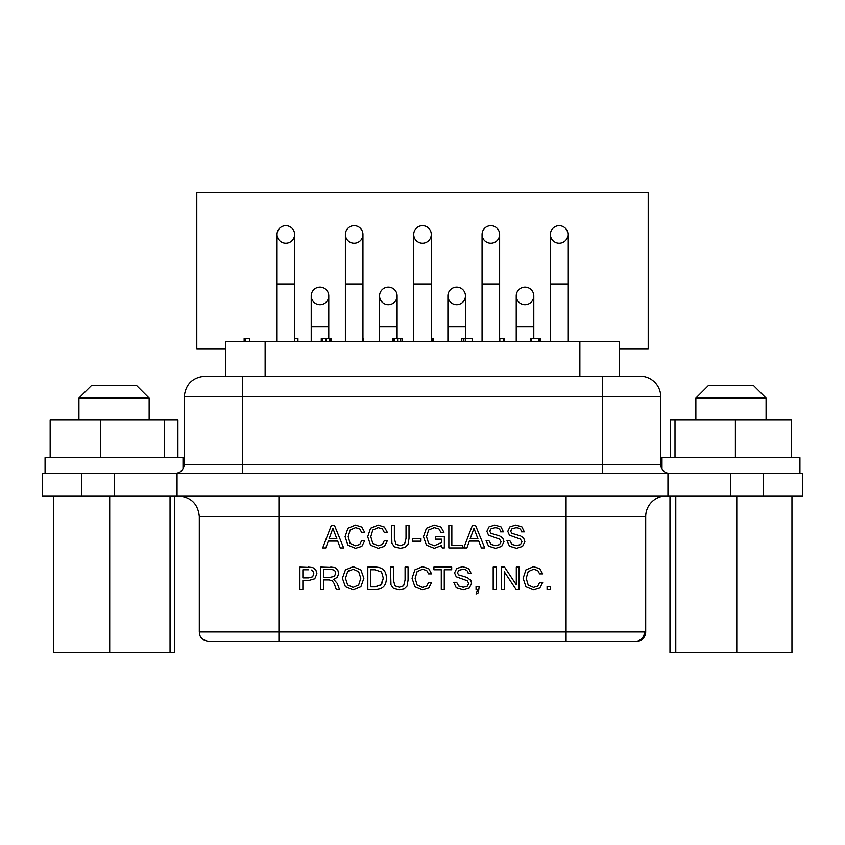 <?xml version="1.0" encoding="UTF-8"?>
<svg xmlns="http://www.w3.org/2000/svg" width="845" height="845" viewBox="0 0 845 845"><rect width="100%" height="100%" fill="white"/><g stroke="black" fill="none" stroke-linecap="round" stroke-linejoin="round"><path stroke-width="1.27" d="M666.388 495.899A20.692 20.692 0 0 0 645.696 516.591L645.696 631.944A9.401 9.401 0 0 1 636.296 641.355L631.278 641.355M602.432 473.327L602.432 464.549L660.748 464.549A8.777 8.777 0 0 0 669.525 473.327M660.748 464.549L660.748 396.833A20.692 20.692 0 0 0 640.056 376.152L205.515 376.152M183.006 469.07L183.006 457.652L45.07 457.652L45.07 473.327M799.93 473.327L799.93 457.652L661.994 457.652L661.994 469.07M242.568 473.327L242.568 464.549L184.252 464.549L184.252 396.833C185.52 384.306 192.406 377.409 204.944 376.152M225.636 376.152L225.636 341.665L265.129 341.665L265.129 376.152M149.142 398.09L78.923 398.09L91.471 385.552L136.605 385.552L149.142 398.09L149.142 420.039M766.077 398.09L695.857 398.09L708.395 385.552L753.529 385.552L766.077 398.09L766.077 420.039M433.062 341.665L433.062 338.528L431.288 338.528L431.288 341.665L431.277 283.983L413.723 283.983L413.723 234.456A8.777 8.777 0 0 1 422.5 225.678A8.777 8.777 0 0 0 413.723 234.456A8.777 8.777 0 0 0 422.5 243.233A8.777 8.777 0 0 0 431.277 234.456A8.777 8.777 0 0 0 422.5 225.678A8.777 8.777 0 0 1 431.277 234.456A8.777 8.777 0 0 0 422.5 225.678M413.723 341.665L413.723 283.983M294.599 341.665L294.599 283.983L277.044 283.983L277.044 234.456A8.777 8.777 0 0 1 285.821 225.678A8.777 8.777 0 0 0 277.044 234.456A8.777 8.777 0 0 0 285.821 243.233A8.777 8.777 0 0 0 294.599 234.456A8.777 8.777 0 0 0 285.821 225.678A8.777 8.777 0 0 1 294.599 234.456A8.777 8.777 0 0 0 285.821 225.678M277.044 341.665L277.044 283.983M328.768 338.528L328.768 326.614L311.213 326.614L311.213 295.898A8.777 8.777 0 0 1 319.991 287.12A8.777 8.777 0 0 0 311.213 295.898A8.777 8.777 0 0 0 319.991 304.675A8.777 8.777 0 0 0 328.768 295.898A8.777 8.777 0 0 0 319.991 287.12A8.777 8.777 0 0 1 328.768 295.898L328.768 326.614M311.213 341.665L311.213 326.614M567.956 341.665L567.956 283.983L550.401 283.983L550.401 234.456A8.777 8.777 0 0 1 559.179 225.678A8.777 8.777 0 0 0 550.401 234.456A8.777 8.777 0 0 0 559.179 243.233A8.777 8.777 0 0 0 567.956 234.456A8.777 8.777 0 0 0 559.179 225.678A8.777 8.777 0 0 1 567.956 234.456A8.777 8.777 0 0 0 559.179 225.678M550.401 341.665L550.401 283.983M465.447 338.528L465.447 326.614L447.892 326.614L447.892 295.898A8.777 8.777 0 0 1 456.67 287.12A8.777 8.777 0 0 0 447.892 295.898A8.777 8.777 0 0 0 456.67 304.675A8.777 8.777 0 0 0 465.447 295.898A8.777 8.777 0 0 0 456.67 287.12A8.777 8.777 0 0 1 465.447 295.898L465.447 326.614M447.892 341.665L447.892 326.614M533.786 338.528L533.786 326.614L516.232 326.614L516.232 295.898A8.777 8.777 0 0 1 525.009 287.12A8.777 8.777 0 0 0 516.232 295.898A8.777 8.777 0 0 0 525.009 304.675A8.777 8.777 0 0 0 533.786 295.898A8.777 8.777 0 0 0 525.009 287.12A8.777 8.777 0 0 1 533.786 295.898L533.786 326.614M516.232 341.665L516.232 326.614M499.617 341.665L499.617 283.983L482.062 283.983L482.062 234.456A8.777 8.777 0 0 1 490.839 225.678A8.777 8.777 0 0 0 482.062 234.456A8.777 8.777 0 0 0 490.839 243.233A8.777 8.777 0 0 0 499.617 234.456A8.777 8.777 0 0 0 490.839 225.678A8.777 8.777 0 0 1 499.617 234.456A8.777 8.777 0 0 0 490.839 225.678M482.062 341.665L482.062 283.983M397.108 338.528L397.108 326.614L379.553 326.614L379.553 295.898A8.777 8.777 0 0 1 388.33 287.12A8.777 8.777 0 0 0 379.553 295.898A8.777 8.777 0 0 0 388.33 304.675A8.777 8.777 0 0 0 397.108 295.898A8.777 8.777 0 0 0 388.33 287.12A8.777 8.777 0 0 1 397.108 295.898L397.108 326.614M379.553 341.665L379.553 326.614M362.938 341.665L362.938 283.983L345.383 283.983L345.383 234.456A8.777 8.777 0 0 1 354.161 225.678A8.777 8.777 0 0 0 345.383 234.456A8.777 8.777 0 0 0 354.161 243.233A8.777 8.777 0 0 0 362.938 234.456A8.777 8.777 0 0 0 354.161 225.678A8.777 8.777 0 0 1 362.938 234.456A8.777 8.777 0 0 0 354.161 225.678M345.383 341.665L345.383 283.983M763.257 495.899L763.257 473.327L802.75 473.327L802.75 495.899L42.25 495.899L42.25 473.327L81.743 473.327L81.743 495.899M170.056 495.899L170.056 652.636L174.387 652.636L174.387 495.899M109.702 495.899L109.702 652.636L170.056 652.636M53.679 495.899L53.679 652.636L109.702 652.636M791.955 495.899L791.955 652.636L736.777 652.636L736.777 495.899M675.778 495.899L675.778 652.636L736.777 652.636M669.969 495.899L669.969 652.636L675.778 652.636M114.35 495.899L114.35 473.327L81.743 473.327M177.049 495.899L177.049 473.327L114.35 473.327M667.951 495.899L667.951 473.327L177.049 473.327M730.65 495.899L730.65 473.327L667.951 473.327M763.257 473.327L730.65 473.327M322.684 547.919L331.293 525.484L334.493 525.484L343.651 547.919L340.292 547.919L337.694 541.096L328.293 541.096L325.811 547.919L322.684 547.919M361.575 540.8L364.639 540.8L361.829 546.345L355.523 548.31L347.918 545.173L345.077 536.691L347.918 528.231L355.523 525.094L361.745 527.069L364.639 532.276L361.575 532.276L359.738 528.896L355.544 527.639L350.147 529.984L348.161 536.691L350.126 543.409L355.481 545.764L359.738 544.476L361.575 540.8M384.211 540.8L387.285 540.8L384.464 546.345L378.159 548.31L370.554 545.173L367.723 536.691L370.554 528.231L378.159 525.094L384.39 527.069L387.285 532.276L384.211 532.276L382.373 528.896L378.19 527.639L372.782 529.984L370.797 536.691L372.772 543.409L378.127 545.764L382.384 544.476L384.211 540.8M409.012 538.455L408.04 544.455L405.114 547.349L400.203 548.31L394.361 546.789L391.911 543.219L391.393 525.484L394.372 525.484L394.372 538.413L395.851 544.233L400.203 545.627L404.544 544.233L406.022 538.413L406.022 525.484L409.012 525.484L409.012 538.455L408.04 544.455L405.114 547.349M412.54 541.191L412.54 538.413L420.958 538.413L420.958 541.191L412.54 541.191M444.343 547.919L442.241 547.919L441.47 545.564L434.288 548.31L426.44 545.141L423.44 536.691L426.408 528.262L434.203 525.094L440.942 527.048L443.942 532.276L440.868 532.276L438.914 528.875L434.224 527.639L428.637 530.005L426.514 536.691L428.658 543.377L434.256 545.764L441.47 542.564L441.47 539.152L435.545 539.152L435.545 536.469L444.343 536.469L444.343 547.919M451.832 525.484L451.832 545.257L462.743 545.257L462.743 547.919L448.853 547.919L448.853 525.484L451.832 525.484M463.757 547.919L472.366 525.484L475.566 525.484L484.724 547.919L481.365 547.919L478.766 541.096L469.366 541.096L466.884 547.919L463.757 547.919M502.712 537.948L503.969 541.582L501.666 546.388L495.656 548.31L488.568 546.176L486.086 540.705L488.959 540.705L491.04 544.423L495.54 545.627L499.553 544.602L501.074 541.814L499.501 539.121L488.547 535.181L486.868 531.315L489.054 526.847L494.853 525.094L500.969 526.857L503.43 531.832L500.546 531.832C500.251 529.118 498.392 527.755 494.969 527.755L491.125 528.695L489.762 531.178L490.861 533.279L499.691 535.952L502.712 537.948M523.615 537.948L524.872 541.582L522.569 546.388L516.559 548.31L509.472 546.176L506.989 540.705L509.862 540.705L511.943 544.423L516.443 545.627L520.457 544.602L521.978 541.814L520.404 539.121L509.45 535.181L507.771 531.315L509.957 526.847L515.756 525.094L521.872 526.857L524.333 531.832L521.449 531.832C521.143 529.118 519.295 527.755 515.872 527.755L512.028 528.695L510.665 531.178L511.764 533.279L520.594 535.952L523.615 537.948M302.869 580.547L302.869 589.525L299.89 589.525L299.89 567.09L312.882 567.597L315.819 569.815L316.907 573.639L314.752 578.793L308.509 580.547L302.869 580.547M333.69 579.353L337.25 583.42L339.5 589.525L336.289 589.525L334.176 583.536L332.286 580.938L329.265 579.923L323.772 579.923L323.772 589.525L320.794 589.525L320.794 567.09L334.979 567.597L337.673 569.72L338.718 573.375L337.366 577.262L333.69 579.353M345.415 586.715L342.394 578.297L345.415 569.889L353.157 566.699L360.868 569.889L363.868 578.297L360.868 586.726L353.157 589.905L345.415 586.715M374.926 589.525L367.818 589.525L367.818 567.09L374.926 567.09C382.553 567.09 386.366 570.787 386.366 578.181C386.366 585.743 382.553 589.525 374.926 589.525M408.072 580.061L407.1 586.06L404.174 588.954L399.262 589.905L393.421 588.395L390.971 584.824L390.453 567.09L393.432 567.09L393.432 580.019L394.911 585.838L399.262 587.233L403.604 585.838L405.082 580.019L405.082 567.09L408.072 567.09L408.072 580.061L407.1 586.06L404.174 588.954M428.552 582.406L431.615 582.406L428.795 587.951L422.5 589.905L414.895 586.779L412.054 578.297L414.895 569.836L422.5 566.699L428.721 568.674L431.615 573.882L428.552 573.882L426.704 570.502L422.521 569.245L417.113 571.59L415.127 578.297L417.103 585.015L422.458 587.37L426.714 586.081L428.552 582.406M433.907 569.752L433.907 567.09L451.684 567.09L451.684 569.752L444.259 569.752L444.259 589.525L441.28 589.525L441.28 569.752L433.907 569.752M470.401 579.554L471.658 583.187L469.355 587.993L463.345 589.905L456.247 587.782L453.776 582.311L456.638 582.311L458.729 586.029L463.229 587.233L467.243 586.208L468.764 583.42L467.19 580.726L456.237 576.786L454.557 572.921L456.733 568.442L462.542 566.699L468.658 568.463L471.119 573.438L468.236 573.438C467.929 570.724 466.07 569.361 462.659 569.361L458.814 570.301L457.451 572.783L458.55 574.885L467.38 577.557L471.288 581.001M476.052 589.525L476.052 586.388L479.199 586.388L478.407 592.736L476.052 593.951L477.605 589.525L476.052 589.525M493.184 589.525L493.184 567.09L496.173 567.09L496.173 589.525L493.184 589.525M516.306 584.793L516.306 567.09L519.136 567.09L519.136 589.525L516.094 589.525L504.338 571.822L504.338 589.525L501.518 589.525L501.518 567.09L504.549 567.09L516.306 584.793M539.617 582.406L542.691 582.406L539.87 587.951L533.565 589.905L525.96 586.779L523.129 578.297L525.96 569.836L533.565 566.699L539.797 568.674L542.691 573.882L539.617 573.882L537.779 570.502L533.596 569.245L528.188 571.59L526.203 578.297L528.178 585.015L533.533 587.37L537.79 586.081L539.617 582.406M547.074 589.525L547.074 586.388L550.222 586.388L550.222 589.525L547.074 589.525M209.771 641.355L636.296 641.355M348.161 536.691L350.147 529.984L355.544 527.639L359.738 528.896M361.745 527.069L355.523 525.094L347.918 528.231L345.077 536.691M370.797 536.691L372.782 529.984L378.19 527.639L382.373 528.896M384.39 527.069L378.159 525.094L370.554 528.231L367.723 536.691M406.022 538.413L404.544 544.233M400.203 545.627L395.851 544.233M391.911 543.219L394.361 546.789L400.203 548.31M434.256 545.764L428.658 543.377M426.514 536.691L428.637 530.005L434.224 527.639L438.914 528.875M440.942 527.048L434.203 525.094L426.408 528.262L423.44 536.691M488.568 546.176L495.656 548.31L501.666 546.388L503.969 541.582M499.691 535.952L490.861 533.279L489.762 531.178L491.125 528.695M503.43 531.832L500.969 526.857L494.853 525.094M489.054 526.847L486.868 531.315L488.547 535.181L499.501 539.121L501.074 541.814L499.553 544.602M491.04 544.423L488.959 540.705M509.472 546.176L516.559 548.31L522.569 546.388L524.872 541.582M520.594 535.952L511.764 533.279L510.665 531.178L512.028 528.695M524.333 531.832L521.872 526.857L515.756 525.094M509.957 526.847L507.771 531.315L509.45 535.181L520.404 539.121L521.978 541.814L520.457 544.602M511.943 544.423L509.862 540.705M314.752 578.793L316.907 573.639L315.819 569.815M312.882 567.597L308.267 567.09M337.366 577.262L338.718 573.375L337.673 569.72M334.979 567.597L330.733 567.09M329.265 579.923L332.286 580.938M353.157 566.699L345.415 569.889L342.394 578.297M353.157 589.905L360.868 586.726L363.868 578.297M386.366 578.181C386.366 570.787 382.553 567.09 374.926 567.09M405.082 580.019L403.604 585.838M399.262 587.233L394.911 585.838M390.971 584.824L393.421 588.395L399.262 589.905M426.714 586.081L425.774 586.673M423.472 587.317L422.458 587.37M415.127 578.297L417.113 571.59L422.521 569.245L426.704 570.502M428.721 568.674L422.5 566.699L414.895 569.836L412.054 578.297M456.247 587.782L463.345 589.905L469.355 587.993L471.658 583.124M467.38 577.557L458.55 574.885L457.451 572.783L458.814 570.301M471.119 573.438L468.658 568.463L462.542 566.699M456.733 568.442L454.557 572.921L456.237 576.786L467.19 580.726L468.764 583.42L467.243 586.208M458.729 586.029L456.638 582.311M476.052 593.951L478.407 592.736M526.203 578.297L528.188 571.59L533.596 569.245L537.779 570.502M539.797 568.674L533.565 566.699L525.96 569.836L523.129 578.297M308.478 569.752L302.869 569.752L302.869 577.885L308.541 577.885L312.618 576.818L313.833 573.723L313.157 571.347L311.456 570.026M330.849 569.551C334.05 569.551 335.655 570.829 335.655 573.375C335.655 570.829 334.05 569.551 330.849 569.551L323.772 569.551L323.772 577.262L330.384 577.262L334.409 576.396L335.655 573.375M360.783 578.297L358.639 584.983L360.783 578.297L358.65 571.632L353.189 569.245L358.65 571.632M353.115 587.37L347.633 584.972L353.115 587.37L358.639 584.983M353.189 569.245L347.633 571.632L345.468 578.297L347.633 571.632L349.566 570.111M377.398 586.673L374.874 586.863L381.528 584.592L383.303 578.181L380.694 585.405M374.874 569.752L381.539 571.959L374.874 569.752L370.786 569.752L370.786 586.863L374.874 586.863M660.748 396.833L602.432 396.833L602.432 376.152L640.056 376.152M50.161 457.652L50.161 420.039L100.534 420.039L100.534 457.652M164.416 457.652L164.416 420.039L100.534 420.039M177.904 457.652L177.904 420.039L164.416 420.039M670.571 457.652L670.571 420.039L674.997 420.039L674.997 457.652M735.393 457.652L735.393 420.039L674.997 420.039M791.353 457.652L791.353 420.039L735.393 420.039M332.877 528.326L329.106 538.73L336.828 538.73L332.877 528.326M473.95 528.326L470.179 538.73L477.9 538.73L473.95 528.326M345.468 578.297L347.633 584.972M383.303 578.181L381.539 571.959M619.364 376.152L619.364 341.665L265.129 341.665M322.505 338.528L322.505 341.665L325.948 341.665L325.948 338.528L321.29 338.528L321.29 341.665L322.188 341.665M499.828 338.528L499.828 341.665L503.229 341.665L503.229 338.528L499.617 338.528M245.62 341.665L245.62 338.528L249.666 338.528L249.666 341.665M245.62 338.528L244.142 338.528L244.142 341.665M325.948 338.528L330.796 338.528L330.796 341.665M321.29 338.528L321.248 341.665M330.31 338.528L331.155 338.528L331.155 341.665M392.513 341.665L392.513 338.528L393.939 338.528M402.125 341.665L402.125 338.528L402.326 341.665M397.456 338.528L395.312 338.528M395.27 338.528L395.882 338.528L395.27 338.528M402.125 338.528L393.274 338.528L393.274 341.665M392.513 338.528L393.791 338.528M465.331 341.665L465.331 338.528L472.133 338.528L472.133 341.665M465.331 338.528L463.82 338.528L463.82 341.665M463.82 338.528L461.803 338.528L461.803 341.665M531.716 338.528L530.322 338.528L530.322 341.665M539.691 341.665L539.691 338.528L540.23 338.528L540.23 341.665M539.691 338.528L539.057 338.528L539.057 341.665M539.057 338.528L531.04 338.528L531.04 341.665M296.584 338.528L297.926 338.528L297.926 341.665M297.926 338.528L294.599 338.528M362.938 338.528L363.73 338.528L363.73 341.665M432.482 338.528L432.482 341.665M503.229 338.528L504.507 338.528L504.507 341.665M296.003 338.528L295.106 338.528M619.364 349.101L648.21 349.101L648.21 192.364L196.79 192.364L196.79 349.101L225.636 349.101M644.492 631.944A9.401 9.263 -90 0 1 635.229 641.355M645.696 516.591L566.076 516.591L566.076 495.899M178.612 495.899C191.15 497.156 198.047 504.053 199.304 516.591L278.924 516.591L278.924 631.944L566.076 631.944L566.076 516.591L278.924 516.591L278.924 495.899M566.076 641.355L566.076 631.944L645.696 631.944M199.304 516.591L199.304 631.944L278.924 631.944L278.924 641.355M242.568 376.152L242.568 464.549L602.432 464.549L602.432 396.833L184.252 396.833M579.871 341.665L579.871 376.152M329.339 338.528L329.339 341.665M400.678 338.528L400.678 341.665M397.636 338.528L397.636 341.665M394.457 338.528L394.457 341.665M393.252 338.528L393.252 341.665M184.252 464.549C183.703 469.852 180.777 472.777 175.475 473.327M199.304 631.944C199.747 634.87 199.399 639.559 208.704 641.355M78.923 420.039L78.923 398.09M695.857 420.039L695.857 398.09M431.277 283.983L431.277 234.456M294.599 283.983L294.599 234.456M567.956 283.983L567.956 234.456M499.617 283.983L499.617 234.456M362.938 283.983L362.938 234.456"/></g></svg>
